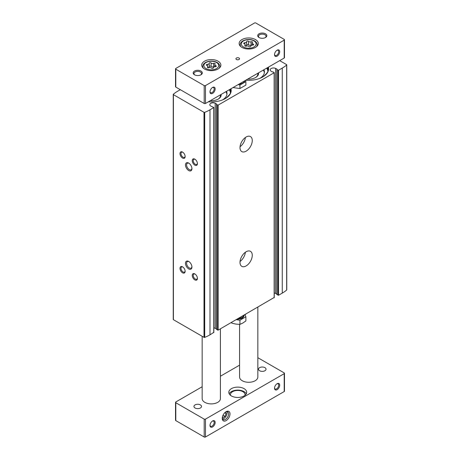 <?xml version="1.0" encoding="UTF-8"?>
<svg xmlns="http://www.w3.org/2000/svg" width="460" height="460" viewBox="0 0 460 460"><rect width="100%" height="100%" fill="white"/><g stroke="black" fill="none" stroke-linecap="round" stroke-linejoin="round"><path stroke-width="0.69" d="M276.954 294.383L278.53 295.274L282.267 293.112A36.869 21.287 0 0 0 286.661 290.053A0.546 0.316 0 0 0 286.661 289.696M276.857 294.049L275.58 293.434A3.283 1.897 0 0 0 274.246 293.049M216.551 329.251L218.126 330.148L274.137 297.511M216.459 328.923L215.182 328.308A3.283 1.897 0 0 0 213.842 327.922M173.339 319.274A0.546 0.316 0 0 0 173.403 319.677L203.998 337.341A0.546 0.316 0 0 0 204.694 337.375A36.869 21.287 0 0 0 209.996 334.84L213.739 332.384M230.966 88.757A19.895 11.489 180 0 1 225.354 98.555A19.895 11.489 180 0 1 208.38 101.798M268.398 67.148A19.895 11.489 180 0 1 262.781 76.946A19.895 11.489 180 0 1 245.812 80.189M180.308 89.688L177.732 91.178A36.869 21.287 0 0 0 173.339 94.242A0.546 0.316 0 0 0 173.403 94.645L203.998 112.309A0.546 0.316 0 0 0 204.694 112.343A36.869 21.287 0 0 0 209.996 109.808L213.842 107.496L210.553 105.944A3.283 1.897 0 0 1 209.794 104.736A3.283 1.897 0 0 1 211.686 103.017A3.283 1.897 0 0 1 215.182 103.276L216.516 103.914L216.562 104.512L218.126 105.116L274.137 72.778L273.09 71.875L272.061 71.846L270.952 71.076A3.283 1.897 0 0 1 270.198 69.862A3.283 1.897 0 0 1 272.084 68.143A3.283 1.897 0 0 1 275.58 68.402L276.914 69.046L276.966 69.638L278.53 70.242L282.267 68.08A36.869 21.287 0 0 0 286.661 65.021A0.546 0.316 0 0 0 286.597 64.618L279.691 60.628M246.134 265.914A8.671 5.008 120 0 0 251.798 258.279A8.671 5.008 120 0 0 250.47 251.327A8.671 5.008 120 0 0 241.799 256.335A8.671 5.008 120 0 0 241.799 266.346A8.671 5.008 120 0 0 246.134 265.914M246.134 151.162A8.671 5.008 120 0 0 251.798 143.526A8.671 5.008 120 0 0 250.47 136.574A8.671 5.008 120 0 0 241.799 141.582A8.671 5.008 120 0 0 241.799 151.593A8.671 5.008 120 0 0 246.134 151.162M188.698 268.899A4.566 2.633 -120 0 0 191.929 267.036A4.566 2.633 -120 0 0 188.698 261.447A4.566 2.633 -120 0 0 185.472 263.31A4.566 2.633 -120 0 0 188.698 268.899M188.698 170.539A4.566 2.633 -120 0 0 191.929 168.676A4.566 2.633 -120 0 0 188.698 163.087A4.566 2.633 -120 0 0 185.472 164.95A4.566 2.633 -120 0 0 188.698 170.539M182.568 272.809A3.651 2.11 -120 0 0 185.15 271.32A3.651 2.11 -120 0 0 182.568 266.846A3.651 2.11 -120 0 0 179.986 268.335A3.651 2.11 -120 0 0 182.568 272.809M182.568 158.056A3.651 2.11 -120 0 0 185.15 156.567A3.651 2.11 -120 0 0 182.568 152.093A3.651 2.11 -120 0 0 179.986 153.588A3.651 2.11 -120 0 0 182.568 158.056M194.833 279.887A3.651 2.11 -120 0 0 197.415 278.398A3.651 2.11 -120 0 0 194.833 273.924A3.651 2.11 -120 0 0 192.251 275.413A3.651 2.11 -120 0 0 194.833 279.887M194.833 165.134A3.651 2.11 -120 0 0 197.415 163.645A3.651 2.11 -120 0 0 194.833 159.171A3.651 2.11 -120 0 0 192.251 160.666A3.651 2.11 -120 0 0 194.833 165.134M241.684 141.784A5.02 2.898 120 0 0 241.914 141.381M240.051 146.723A8.671 5.008 120 0 0 245.375 137.5M241.684 256.536A5.02 2.898 120 0 0 241.914 256.134M240.051 261.476A8.671 5.008 120 0 0 245.375 252.247M195.086 159.338A2.961 1.708 -120 0 0 193.838 159.309A2.961 1.708 -120 0 0 193.39 161.678A2.961 1.708 -120 0 0 195.322 164.289A2.961 1.708 -120 0 0 196.799 164.433A2.961 1.708 -120 0 0 197.397 163.34M195.086 274.091A2.961 1.708 -120 0 0 193.838 274.062A2.961 1.708 -120 0 0 193.39 276.431A2.961 1.708 -120 0 0 195.322 279.042A2.961 1.708 -120 0 0 196.799 279.185A2.961 1.708 -120 0 0 197.397 278.093M182.827 152.26A2.961 1.708 -120 0 0 181.579 152.231A2.961 1.708 -120 0 0 181.125 154.6A2.961 1.708 -120 0 0 183.057 157.211A2.961 1.708 -120 0 0 184.54 157.355A2.961 1.708 -120 0 0 185.138 156.262M182.827 267.013A2.961 1.708 -120 0 0 181.579 266.984A2.961 1.708 -120 0 0 181.125 269.353A2.961 1.708 -120 0 0 183.057 271.964A2.961 1.708 -120 0 0 184.54 272.107A2.961 1.708 -120 0 0 185.138 271.015M188.991 163.271A3.772 2.179 -120 0 0 187.375 163.219A3.772 2.179 -120 0 0 186.794 166.244A3.772 2.179 -120 0 0 189.261 169.567A3.772 2.179 -120 0 0 191.147 169.757A3.772 2.179 -120 0 0 191.912 168.331M188.991 261.631A3.772 2.179 -120 0 0 187.375 261.579A3.772 2.179 -120 0 0 186.794 264.603A3.772 2.179 -120 0 0 189.261 267.927A3.772 2.179 -120 0 0 191.147 268.117A3.772 2.179 -120 0 0 191.912 266.685M268.163 67.281A19.676 11.362 180 0 1 263.085 76.762A19.676 11.362 180 0 1 262.706 76.992M266.696 68.132A19.165 11.063 180 0 1 267.8 70.949M263.931 69.73A15.697 9.062 180 0 1 264.408 71.956A15.697 9.062 180 0 1 259.842 78.349M263.298 70.093A15.697 9.062 180 0 1 264.356 72.703M258.514 72.852A9.855 5.692 180 0 1 255.685 77.47A9.855 5.692 180 0 1 247.687 79.103M257.749 73.295A9.125 5.267 180 0 1 257.841 74.043A9.125 5.267 180 0 1 255.415 77.619M230.736 88.889A19.676 11.362 180 0 1 225.659 98.371A19.676 11.362 180 0 1 225.279 98.601M229.27 89.74A19.165 11.063 180 0 1 230.374 92.558M226.504 91.339A15.697 9.062 180 0 1 226.981 93.564A15.697 9.062 180 0 1 222.416 99.958M225.871 91.701A15.697 9.062 180 0 1 226.929 94.311M221.087 94.461A9.855 5.692 180 0 1 218.253 99.078A9.855 5.692 180 0 1 210.26 100.711M220.323 94.904A9.125 5.267 180 0 1 220.415 95.651A9.125 5.267 180 0 1 217.988 99.228M195.069 404.909A3.772 2.179 180 0 1 199.18 404.438A3.772 2.179 180 0 1 201.509 406.45A3.772 2.179 180 0 1 197.737 408.629A3.772 2.179 180 0 1 193.959 406.45A3.772 2.179 180 0 1 195.069 404.909M259.595 367.655A3.772 2.179 180 0 1 263.707 367.178A3.772 2.179 180 0 1 266.041 369.19A3.772 2.179 180 0 1 262.263 371.369A3.772 2.179 180 0 1 258.491 369.19A3.772 2.179 180 0 1 259.595 367.655M211.128 62.986A1.788 1.035 0 0 0 213.641 63.376A1.023 0.592 0 0 1 214.676 63.365A1.023 0.592 0 0 1 215.199 63.877A1.023 0.592 0 0 1 215.044 64.187A1.788 1.035 0 0 0 214.78 64.728A1.788 1.035 0 0 0 215.723 65.636A1.023 0.592 0 0 1 216.257 66.159A1.023 0.592 0 0 1 215.205 66.746A1.788 1.035 0 0 0 213.365 67.781A1.788 1.035 0 0 0 213.365 67.81A1.023 0.592 0 0 0 213.365 67.81A1.023 0.592 0 0 1 212.595 68.402A1.023 0.592 0 0 1 211.445 68.109A1.788 1.035 0 0 0 208.932 67.718A1.023 0.592 0 0 1 207.897 67.729A1.023 0.592 0 0 1 207.374 67.218A1.023 0.592 0 0 1 207.523 66.907A1.788 1.035 0 0 0 207.793 66.367A1.788 1.035 0 0 0 206.85 65.458A1.023 0.592 0 0 1 206.316 64.935A1.023 0.592 0 0 1 207.368 64.348A1.788 1.035 0 0 0 209.208 63.313A1.788 1.035 0 0 0 209.208 63.284A1.023 0.592 0 0 0 209.208 63.284A1.023 0.592 0 0 1 209.978 62.692A1.023 0.592 0 0 1 211.128 62.986L211.128 66.401A1.023 0.592 0 0 0 210.001 66.102A1.023 0.592 0 0 0 209.208 66.654M246.635 45.04A1.023 0.592 0 0 1 247.428 44.493A1.023 0.592 0 0 1 248.555 44.792L248.555 41.377A1.788 1.035 0 0 0 251.068 41.768A1.023 0.592 0 0 1 252.103 41.757A1.023 0.592 0 0 1 252.626 42.268A1.023 0.592 0 0 1 252.477 42.579A1.788 1.035 0 0 0 252.206 43.119A1.788 1.035 0 0 0 253.149 44.028A1.023 0.592 0 0 1 253.684 44.551A1.023 0.592 0 0 1 252.632 45.137A1.788 1.035 0 0 0 250.792 46.172A1.788 1.035 0 0 0 250.792 46.201A1.023 0.592 0 0 1 250.792 46.218L250.792 46.201M244.956 45.919L244.956 45.298A1.023 0.592 0 0 0 244.8 45.609A1.023 0.592 0 0 0 245.324 46.121A1.023 0.592 0 0 0 246.359 46.109A1.788 1.035 0 0 1 248.871 46.5A1.023 0.592 0 0 0 250.021 46.788A1.023 0.592 0 0 0 250.792 46.218M244.956 45.298A1.788 1.035 0 0 0 245.22 44.758A1.788 1.035 0 0 0 244.277 43.849A1.023 0.592 0 0 1 243.742 43.326A1.023 0.592 0 0 1 244.795 42.74A1.788 1.035 0 0 0 246.635 41.705A1.788 1.035 0 0 0 246.635 41.676A1.023 0.592 0 0 1 246.635 41.659A1.023 0.592 0 0 1 247.405 41.084A1.023 0.592 0 0 1 248.555 41.377M210.007 91.62A2.961 1.708 120 0 0 210.611 92.713A2.961 1.708 120 0 0 212.089 92.569A2.961 1.708 120 0 0 214.021 89.959A2.961 1.708 120 0 0 213.566 87.59A2.961 1.708 120 0 0 212.319 87.618M274.539 54.366A2.961 1.708 120 0 0 275.137 55.459A2.961 1.708 120 0 0 276.621 55.309A2.961 1.708 120 0 0 278.553 52.704A2.961 1.708 120 0 0 278.099 50.336A2.961 1.708 120 0 0 276.851 50.358M254.524 23L175.795 68.454A0.914 0.529 0 0 0 175.524 68.828A0.914 0.529 0 0 0 175.795 69.195L204.188 85.589A0.914 0.529 0 0 0 205.476 85.589L284.205 40.141A0.914 0.529 0 0 0 284.476 39.767A0.914 0.529 0 0 0 284.205 39.393L255.812 23A0.914 0.529 0 0 0 254.524 23M175.524 68.828L175.524 86.71A0.914 0.529 0 0 0 175.795 87.084L204.188 103.477A0.914 0.529 0 0 0 205.476 103.477L284.205 58.023A0.914 0.529 0 0 0 284.476 57.649L284.476 39.767M212.577 93.415A3.651 2.11 120 0 0 215.159 88.947A3.651 2.11 120 0 0 212.577 87.452A3.651 2.11 120 0 0 209.996 91.925A3.651 2.11 120 0 0 212.577 93.415M277.11 56.16A3.651 2.11 120 0 0 279.691 51.687A3.651 2.11 120 0 0 277.11 50.197A3.651 2.11 120 0 0 274.528 54.671A3.651 2.11 120 0 0 277.11 56.16M204.51 61.186A9.579 5.531 180 0 1 214.952 59.99A9.579 5.531 180 0 1 220.869 65.101A9.579 5.531 180 0 1 211.284 70.633A9.579 5.531 180 0 1 201.704 65.101A9.579 5.531 180 0 1 204.51 61.186M241.937 39.577A9.579 5.531 180 0 1 252.379 38.381A9.579 5.531 180 0 1 258.296 43.493A9.579 5.531 180 0 1 248.716 49.024A9.579 5.531 180 0 1 239.131 43.493A9.579 5.531 180 0 1 241.937 39.577M236.452 58.023A1.823 1.052 180 0 1 238.441 57.793A1.823 1.052 180 0 1 239.568 58.765A1.823 1.052 180 0 1 237.745 59.817A1.823 1.052 180 0 1 235.917 58.765A1.823 1.052 180 0 1 236.452 58.023M194.505 71.058A4.566 2.633 180 0 1 200.962 71.058A4.566 2.633 180 0 1 200.962 74.784A4.566 2.633 180 0 1 194.505 74.784A4.566 2.633 180 0 1 194.505 71.058M259.037 33.804A4.566 2.633 180 0 1 265.495 33.804A4.566 2.633 180 0 1 265.495 37.53A4.566 2.633 180 0 1 259.037 37.53A4.566 2.633 180 0 1 259.037 33.804M257.841 307.217L257.841 377.016A9.125 5.267 180 0 1 248.716 382.283A9.125 5.267 180 0 1 239.585 377.016L239.585 324.375M220.415 328.825L220.415 398.624A9.125 5.267 180 0 1 211.284 403.891A9.125 5.267 180 0 1 202.158 398.624L202.158 336.277M259.342 37.691A3.772 2.179 180 0 1 258.491 36.311A3.772 2.179 180 0 1 259.595 34.77A3.772 2.179 180 0 1 263.707 34.299A3.772 2.179 180 0 1 266.041 36.311A3.772 2.179 180 0 1 265.184 37.691M194.816 74.945A3.772 2.179 180 0 1 193.959 73.571A3.772 2.179 180 0 1 195.069 72.03A3.772 2.179 180 0 1 199.18 71.559A3.772 2.179 180 0 1 201.509 73.571A3.772 2.179 180 0 1 200.658 74.945M245.306 46.115A1.788 1.035 0 0 0 246.635 45.12A1.788 1.035 0 0 0 246.635 45.086L246.635 41.733M248.555 44.792A1.788 1.035 0 0 0 251.068 45.178L251.068 41.768M252.12 45.172A1.023 0.592 0 0 0 251.068 45.178M207.88 67.724A1.788 1.035 0 0 0 209.208 66.729A1.788 1.035 0 0 0 209.208 66.694L209.208 63.342M211.128 66.401A1.788 1.035 0 0 0 213.641 66.786L213.641 63.376M214.693 66.78A1.023 0.592 0 0 0 213.641 66.786M239.585 365.148L220.415 376.217M202.158 386.756L175.795 401.977A0.914 0.529 0 0 0 175.524 402.35A0.914 0.529 0 0 0 175.795 402.724L204.188 419.117A0.914 0.529 0 0 0 205.476 419.117L284.205 373.664A0.914 0.529 0 0 0 284.476 373.29A0.914 0.529 0 0 0 284.205 372.916L257.841 357.696M175.524 402.35L175.524 420.233A0.914 0.529 0 0 0 175.795 420.607L204.188 437A0.914 0.529 0 0 0 205.476 437L284.205 391.546A0.914 0.529 0 0 0 284.476 391.172L284.476 373.29M226.13 420.607A5.474 3.162 120 0 0 230 413.902A5.474 3.162 120 0 0 226.13 411.666A5.474 3.162 120 0 0 222.255 418.37A5.474 3.162 120 0 0 226.13 420.607M212.577 426.943A3.651 2.11 120 0 0 215.159 422.47A3.651 2.11 120 0 0 212.577 420.98A3.651 2.11 120 0 0 209.996 425.448A3.651 2.11 120 0 0 212.577 426.943M277.11 389.683A3.651 2.11 120 0 0 279.691 385.216A3.651 2.11 120 0 0 277.11 383.721A3.651 2.11 120 0 0 274.528 388.194A3.651 2.11 120 0 0 277.11 389.683M231.42 388.642A8.941 5.163 180 0 1 241.166 387.521A8.941 5.163 180 0 1 246.686 392.294A8.941 5.163 180 0 1 237.745 397.457A8.941 5.163 180 0 1 228.798 392.294A8.941 5.163 180 0 1 231.42 388.642M274.539 387.889A2.961 1.708 120 0 0 275.137 388.982A2.961 1.708 120 0 0 276.621 388.838A2.961 1.708 120 0 0 278.553 386.228A2.961 1.708 120 0 0 278.099 383.858A2.961 1.708 120 0 0 276.851 383.887M210.007 425.143A2.961 1.708 120 0 0 210.611 426.242A2.961 1.708 120 0 0 212.089 426.092A2.961 1.708 120 0 0 214.021 423.487A2.961 1.708 120 0 0 213.566 421.113A2.961 1.708 120 0 0 212.319 421.141M222.548 418.928A4.485 2.593 120 0 0 223.87 418.496A4.485 2.593 120 0 0 226.751 411.637M222.381 417.185L222.749 417.714L224.986 416.421L226.107 413.54L225.233 412.304M222.272 417.939A4.485 2.593 120 0 0 223.186 419.618A4.485 2.593 120 0 0 225.429 419.399A4.485 2.593 120 0 0 228.361 415.443A4.485 2.593 120 0 0 227.671 411.844A4.485 2.593 120 0 0 225.762 411.895M229.183 393.783A8.941 5.163 180 0 1 231.42 391.621A8.941 5.163 180 0 1 246.307 393.783M245.042 395.272L245.042 394.674A7.302 4.215 180 0 1 244.95 395.347M230.443 395.272L230.443 394.674A7.302 4.215 180 0 1 232.582 391.696A7.302 4.215 180 0 1 240.54 390.781A7.302 4.215 180 0 1 245.042 394.674M230.535 395.347A7.302 4.215 180 0 1 230.443 394.674M223.014 415.282L224.986 416.421M224.744 412.758L226.107 413.54M239.924 88.533L239.924 85.048L245.887 81.604L245.887 85.094L239.924 88.533L233.001 87.584M238.153 84.611L239.924 85.048M245.887 81.604L245.41 80.419M238.884 84.186A7.21 4.163 0 0 0 244.864 80.736M245.887 314.117L239.924 317.561M237.17 319.154A6.279 3.622 0 0 0 242.184 318.107A6.279 3.622 0 0 0 244.024 315.543L244.024 315.439M244.961 314.807L245.887 316.802L239.924 320.246L236.262 319.677M238.475 318.395A6.279 3.622 0 0 0 242.184 317.36A6.279 3.622 0 0 0 243.898 315.514M231.403 322.483L231.782 323.121L235.853 324.087L239.924 324.38L242.909 322.995L245.887 320.936L245.887 316.802M239.924 324.38L239.924 320.246M231.782 323.121L231.782 322.264M213.739 332.678L213.739 107.646M209.996 334.84L209.996 109.808M218.126 330.148L218.126 105.116M274.137 297.81L274.137 72.778M173.403 319.677L173.403 94.645M203.998 337.341L203.998 112.309M204.694 337.375L204.694 112.343M278.53 295.274L278.53 70.242M282.267 293.112L282.267 68.08M286.661 290.053L286.661 65.021M275.58 293.434L275.58 68.402M276.914 69.374L276.914 69.046M278.012 295.274L278.012 70.242M276.966 294.67L276.966 69.638M215.182 328.308L215.182 103.276M216.516 104.248L216.516 103.914M217.609 330.148L217.609 105.116M216.562 329.544L216.562 104.512M267.444 67.7A19.165 11.063 180 0 1 267.881 70.041C268.686 71.122 267.087 73.364 263.085 76.762M230.017 89.309A19.165 11.063 180 0 1 230.448 91.649C231.259 92.73 229.661 94.973 225.659 98.371M206.04 62.52A7.417 4.284 180 0 1 218.454 64.44A7.417 4.284 180 0 1 209.363 69.684A7.417 4.284 180 0 1 206.04 62.52M243.466 40.911A7.417 4.284 180 0 1 255.881 42.832A7.417 4.284 180 0 1 246.796 48.076A7.417 4.284 180 0 1 243.466 40.911M175.795 69.195L175.795 87.084M204.188 85.589L204.188 103.477M205.476 85.589L205.476 103.477M284.205 40.141L284.205 58.023M257.364 45.873L257.209 44.453A8.51 4.916 180 0 1 256.542 46.678M240.885 46.678A8.51 4.916 180 0 1 240.218 44.453L240.068 45.873M219.932 67.482L219.782 66.062A8.51 4.916 180 0 1 219.115 68.287M203.458 68.287A8.51 4.916 180 0 1 202.791 66.062L202.636 67.482M244.795 44.085L244.795 42.74M253.149 45.068L253.149 44.028M207.368 65.694L207.368 64.348M215.723 66.677L215.723 65.636M207.523 67.528L207.523 66.907M175.795 402.724L175.795 420.607M204.188 419.117L204.188 437M205.476 419.117L205.476 437M284.205 373.664L284.205 391.546M173.242 319.453L173.242 94.421M286.758 289.875L286.758 64.843M274.246 297.66L274.246 72.628M276.857 294.521L276.857 69.489M213.842 332.534L213.842 107.496M216.459 329.394L216.459 104.362M257.841 73.243L257.841 74.043M220.415 94.852L220.415 95.651M257.209 44.453C256.979 42.889 255.996 41.647 254.265 40.721C250.642 38.996 246.859 39.042 242.92 40.854C241.184 41.975 240.281 43.177 240.218 44.453M219.782 66.062C219.552 64.498 218.569 63.256 216.838 62.33C213.216 60.605 209.432 60.651 205.493 62.462C203.757 63.583 202.854 64.785 202.791 66.062M246.635 45.12L246.635 41.705M252.206 45.16L252.206 43.119M245.22 46.086L245.22 44.758M209.208 66.729L209.208 63.313M214.78 66.769L214.78 64.728M207.793 67.695L207.793 66.367"/></g></svg>
